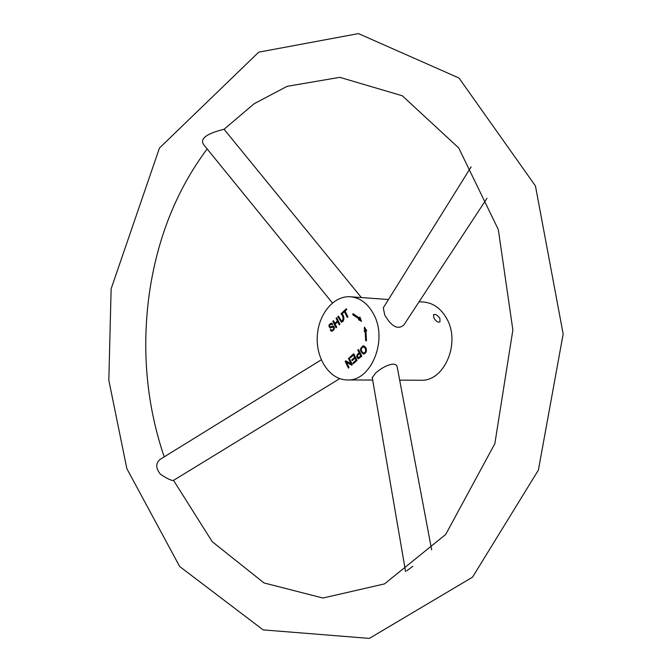 <?xml version="1.0" encoding="UTF-8"?>
<svg xmlns="http://www.w3.org/2000/svg" width="672" height="672" viewBox="0 0 672 672"><rect width="100%" height="100%" fill="white"/><g stroke="black" fill="none" stroke-linecap="round" stroke-linejoin="round"><path stroke-width="1.01" d="M366.467 340.83L365.669 340.729L365.156 331.338L364.384 331.64L364.409 327.088L366.719 330.725L365.938 331.027L366.467 340.83M348.44 358.445L349.079 357.874L352.355 364.585L351.666 365.19L346.483 362.267L349.037 367.534L348.398 368.096L345.148 361.393L345.82 360.788L351.011 363.703L348.44 358.445L349.373 358.462M357.806 350.07L358.47 349.474L361.788 356.202L358.285 358.772C355.992 357.067 356.278 355.076 359.15 352.8L357.806 350.07L358.781 350.095M332.094 324.727L331.262 324.114C329.616 324.803 329.255 325.769 330.17 327.02L333.085 325.945C335.076 328.087 334.614 329.86 331.682 331.271L330.212 330.154L330.784 329.515L331.758 330.238C333.69 329.54 334.11 328.465 333.026 327.004L330.145 328.045C328.255 326.021 328.675 324.383 331.422 323.131L332.69 324.097L332.094 324.727M338.444 316.075L341.603 321.266C343.745 319.36 343.552 316.831 341.032 313.681L341.687 313.076C344.728 317.058 344.66 320.124 341.468 322.291L337.798 316.68L338.444 316.075M373.758 314.412C388.072 340.334 370.961 381.612 347.281 379.949C330.229 379.982 316.243 359.554 317.234 337.159C317.948 314.748 333.446 295.445 350.44 296.772C360.226 297.755 368.004 303.635 373.758 314.412M336.689 327.222L336.042 327.818L332.85 321.275L333.488 320.67L334.807 323.366L337.369 320.998L336.05 318.301L336.697 317.696L339.914 324.257L339.259 324.853L337.747 321.762L335.185 324.139L336.689 327.222M347.945 316.856L347.29 317.461L344.425 311.665L342.787 313.177L342.409 312.404L346.332 308.759L346.718 309.532L345.08 311.052L347.945 316.856M365.828 347.617C367.063 351.095 366.274 353.245 363.443 354.068C359.554 351.154 359.545 348.365 363.426 345.71L365.828 347.617M349.986 357.059L353.749 353.699L357.042 360.419L353.38 363.67L352.993 362.872L355.984 360.217L354.976 358.159L352.178 360.654L351.792 359.856L354.589 357.361L353.472 355.076L350.372 357.848L349.986 357.059L351.103 357.084L354.094 354.413M358.924 318.814L352.75 314.706L352.976 313.681L359.428 317.965L359.932 317.108L361.544 321.334L358.428 319.67L358.924 318.814L360.041 318.872L353.867 314.773L354.018 314.093M433.902 317.957C435.994 321.409 438.018 322.694 439.975 321.829L439.883 318.31C437.531 315.092 435.406 313.891 433.516 314.706L433.902 317.957M383.729 307.18L383.284 307.885L384.762 315.067C391.574 326.768 397.95 330.061 403.88 324.954L486.982 198.282M419.11 301.736L423.805 302.072C433.44 303.03 441.101 308.574 446.779 318.713C460.891 343.081 444.167 381.788 420.832 380.234L399.68 380.159M431.651 549.856L397.295 367.475C396.589 360.284 383.116 366.097 375.539 373.17L372.271 377.706M359.537 353.598C357.428 354.875 357.067 356.252 358.453 357.722L360.721 356L359.537 353.598L360.511 353.615M365.123 348.222L363.266 346.676C360.478 348.734 360.587 350.868 363.594 353.086C365.669 352.439 366.181 350.818 365.123 348.222L366.106 348.256M365.778 347.516L363.266 346.676M363.594 353.086L365.677 352.8M364.014 354.001L362.191 352.254M362.342 346.962L363.972 345.803M331.758 330.238L333.799 329.986M334.345 327.096L333.026 327.004M330.742 327.944L330.061 326.995M330.624 324.332L331.951 323.291M332.254 331.178L331.33 330.204L330.212 330.154M332.581 324.206L331.262 324.114M330.17 327.02L333.598 326.088M342.048 322.199L341.006 320.981M338.772 316.739L337.798 316.68M342.014 313.74L341.032 313.681M341.603 321.266L343.501 321.048M173.536 480.362L212.243 541.716L264.046 582.96L322.946 598.021L384.51 583.909L445.687 534.475L494.852 443.663L512.87 329.96L498.313 229.564L458.724 147.958L402.276 95.768L339.814 77.339L287.095 86.335L254.1 103.757L224.078 129.251C224.49 129.427 195.544 134.921 204.103 145.186L204.464 145.631M365.492 331.346L365.509 328.826M366.005 331.372L365.156 331.338M366.475 340.754L365.669 340.729M361.284 320.662L359.537 319.729L360.041 318.872M359.537 319.729L358.428 319.67M360.276 318.007L359.428 317.965M353.867 314.773L352.75 314.706M346.676 362.267L346.525 361.183M352.086 364.82L347.6 362.292L346.483 362.267M351.935 363.72L351.011 363.703M346.265 361.418L345.148 361.393M352.951 359.965L355.606 357.479M354.152 362.981L357 360.326M354.438 355.102L353.472 355.076M355.555 357.386L354.589 357.361M352.909 359.881L351.792 359.856M355.942 358.176L354.976 358.159M356.95 360.234L355.984 360.217M354.11 362.897L352.993 362.872M358.453 357.722L359.57 357.748L361.738 356.11M358.856 358.638L357.974 357.529M358.285 354.715L360.167 352.918M361.696 356.026L360.721 356M360.125 352.825L359.15 352.8M342.409 312.404L343.518 312.472L346.71 309.515M345.408 311.724L344.425 311.665M334.807 323.366L335.924 323.417L338.386 321.14M335.286 324.038L334.967 323.375M338.722 321.812L337.747 321.762M337.025 318.352L336.05 318.301M338.344 321.048L337.369 320.998M333.808 321.325L332.85 321.275M160.549 459.119L160.163 459.362C155.551 463.201 155.627 468.149 160.406 474.214C167.143 478.666 171.478 480.74 173.41 480.438L339.73 378.647M406.72 570.805L412.868 566.303M388.492 299.519L350.44 296.772M372.666 380.05L347.281 379.949M361.368 297.562L224.078 129.268M332.413 302.963L204.103 145.186M383.284 307.885L471.122 166.866M321.275 359.822L160.163 459.362M372.196 377.286L405.577 571.595M164.195 456.868C146.58 404.846 141.59 350.566 149.234 294.025C157.248 238.274 176.551 189.916 207.152 148.932M111.124 288.859L108.83 380.302L126.857 468.653L179.659 566.488L263.138 629.891L369.348 638.4L472.525 577.172L538.39 470.106L563.17 334.009L535.441 185.934L459.01 78.036L358.453 33.6L258.737 52.156L159.44 148.075L111.124 288.859"/></g></svg>

